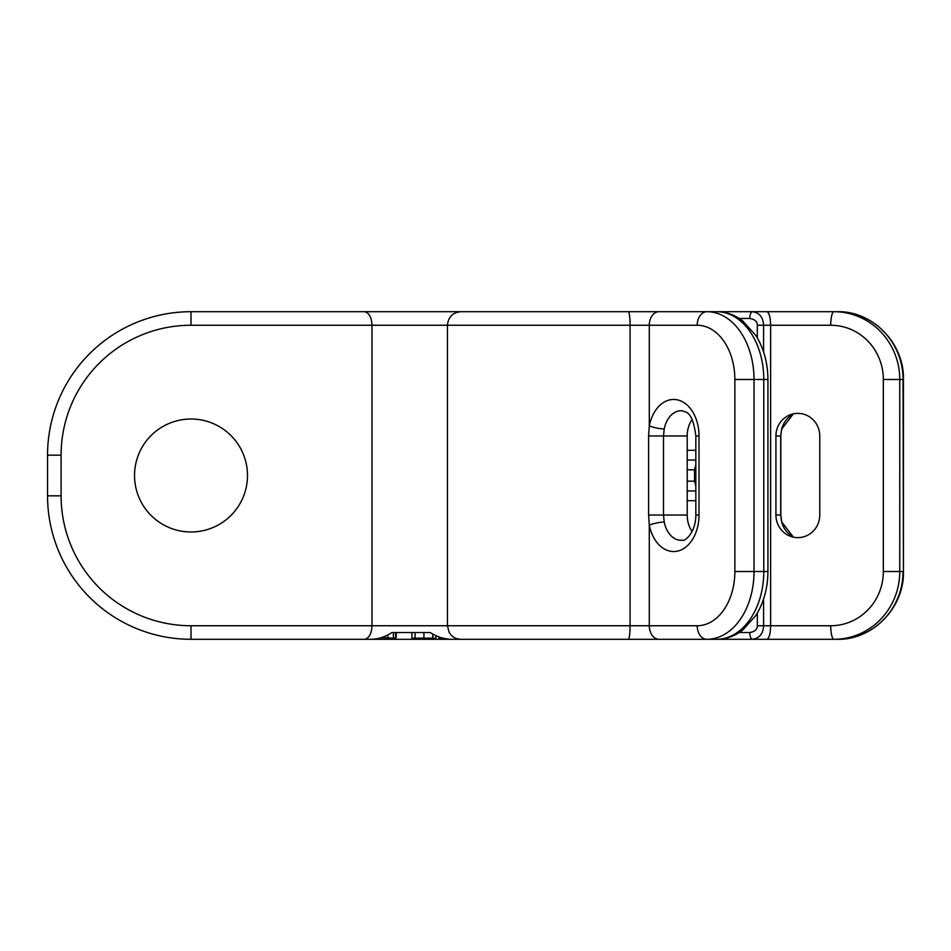 <?xml version="1.0" encoding="UTF-8"?>
<svg xmlns="http://www.w3.org/2000/svg" width="951" height="951" viewBox="0 0 951 951"><rect width="100%" height="100%" fill="white"/><g stroke="black" fill="none" stroke-linecap="round" stroke-linejoin="round"><path stroke-width="1.43" d="M766.149 311.702L837.284 311.702C872.709 310.775 904.365 343.323 903.45 379.485L903.046 379.485A67.783 65.762 -90 0 0 837.284 311.702M739.248 318.478L749.78 318.478A6.776 2.758 90 0 1 752.526 311.702L766.744 311.702C769.109 312.32 770.393 316.838 770.619 325.254L830.722 325.254A54.219 52.614 90 0 1 883.336 379.485L883.336 571.515A54.219 52.614 90 0 1 830.722 625.746L770.619 625.746C770.393 634.162 769.109 638.68 766.744 639.298L460.997 639.298C455.767 639.12 451.796 636.778 449.122 632.272L447.445 625.746L191.008 625.746A129.907 129.907 0 0 1 61.102 495.828L61.102 455.172A129.907 129.907 0 0 1 191.008 325.254L371.984 325.254L371.984 625.746C371.651 633.473 369.261 637.99 364.815 639.298L191.008 639.298A143.458 143.458 0 0 1 47.55 495.828L47.55 455.172A143.458 143.458 0 0 1 191.008 311.702L752.526 311.702C759.421 312.724 763.106 317.242 763.582 325.254L757.329 325.254L757.329 337.926M364.815 311.702C369.261 313.01 371.651 317.527 371.984 325.254L649.283 325.254A13.552 9.748 90 0 1 659.031 311.702L507.311 311.702M668.125 311.702L640.926 311.702M469.853 311.702L467.345 311.702M608.985 311.702L191.008 311.702L191.008 325.254M763.582 599.071L763.582 625.746L770.619 625.746L770.619 325.254L763.582 325.254L763.582 351.929M819.762 435.962L819.762 515.038A22.598 21.921 90 0 1 790.15 536.198A22.598 21.921 90 0 1 775.921 515.038L775.921 435.962A22.598 21.921 90 0 1 790.15 414.802A22.598 21.921 90 0 1 819.762 435.962M716.697 639.298A67.783 47.086 -90 0 0 763.784 571.515L767.921 571.515C767.814 588.063 763.796 602.72 755.867 615.487L742.707 630.085C734.79 636.148 726.124 639.215 716.697 639.298L631.63 639.298M692.162 419.498A22.598 15.691 -90 0 0 687.216 435.962L687.216 515.038A22.598 15.691 -90 0 0 692.162 531.502M640.926 639.298L670.229 639.298M706.141 639.298L670.526 639.298M830.722 325.254A13.552 3.281 90 0 1 834.003 311.702A67.783 65.762 90 0 1 899.765 379.485L899.765 571.515L903.046 571.515A67.783 65.762 -90 0 1 837.284 639.298L766.149 639.298M467.345 639.298L451.214 639.298C443.796 639.096 436.818 636.837 430.256 632.522L391.978 632.522C385.417 636.837 378.439 639.096 371.021 639.298L364.815 639.298M757.329 613.074L757.329 625.746L763.582 625.746C763.106 633.758 759.421 638.276 752.526 639.298A6.776 2.758 -90 0 1 749.78 632.522L739.248 632.522M695.835 486.318L694.551 481.147L694.551 469.853L695.835 464.682M247.498 475.5A56.478 56.478 0 0 1 191.008 531.978A56.478 56.478 0 0 1 134.531 475.5A56.478 56.478 0 0 1 191.008 419.022A56.478 56.478 0 0 1 247.498 475.5M697.202 325.254A54.219 37.671 90 0 1 734.861 379.485L754.024 379.485A67.783 47.086 90 0 0 706.95 311.702A13.552 9.748 90 0 0 697.202 325.254L649.283 325.254L649.283 425.893A36.507 25.356 90 0 1 677.183 399.812A36.507 25.356 90 0 1 699.009 435.962L699.009 515.038A36.507 25.356 90 0 1 677.183 551.188A36.507 25.356 90 0 1 649.283 525.107L648.606 515.038L648.606 435.962L649.283 425.893A11.293 2.247 11.3 0 0 664.214 428.996A25.249 17.534 90 0 1 682.556 410.808C684.209 412.472 692.447 408.811 695.835 435.962L695.835 515.038C695.811 533.214 684.245 541.797 682.556 540.192A25.249 17.534 90 0 1 664.214 522.004L663.513 515.038L663.513 435.962L664.214 428.996M194.396 639.298L454.221 639.298M395.985 632.522L395.985 638.169L396.401 632.522L411.938 632.522L411.938 638.169L435.831 638.169L435.831 635.696M395.628 632.522L395.628 638.169L393.393 638.169L393.393 632.522L391.978 632.522M381.41 637.61L393.393 638.169M395.985 638.169L394.986 638.169M438.958 636.98L438.958 638.169L442.75 638.169M837.284 639.298C872.709 640.225 904.365 607.677 903.45 571.515L903.046 379.485L883.336 379.485M61.102 455.172L47.55 455.172A143.458 143.458 0 0 1 191.008 311.702M628.314 311.702A13.552 1.771 90 0 1 630.085 325.254L630.085 625.746L447.445 625.746L447.445 325.254C448.242 317.028 452.759 312.51 460.997 311.702M697.202 625.746A13.552 9.748 -90 0 0 706.95 639.298A67.783 47.086 90 0 0 754.024 571.515L754.024 379.485L763.784 379.485A67.783 47.086 -90 0 0 716.697 311.702C726.124 311.785 734.79 314.852 742.707 320.915L755.867 335.513C763.796 348.28 767.814 362.937 767.921 379.485L763.784 379.485L763.784 571.515L734.861 571.515A54.219 37.671 90 0 1 697.202 625.746L630.085 625.746A13.552 1.771 -90 0 1 628.314 639.298M749.78 318.478C754.785 319.274 757.305 321.533 757.329 325.254M759.064 625.746L757.329 625.746C757.305 629.467 754.785 631.726 749.78 632.522M687.216 500.713L695.835 500.713M687.216 490.93L695.835 490.93M687.216 481.147L695.835 481.147M687.216 469.853L695.835 469.853M687.216 460.07L695.835 460.07M687.216 450.287L695.835 450.287M883.336 571.515L899.765 571.515A67.783 65.762 90 0 1 834.003 639.298A13.552 3.281 -90 0 1 830.722 625.746M781.639 428.996A11.293 0.749 -164.4 0 0 781.781 428.925L793.384 413.84A25.249 24.5 -90 0 0 781.639 428.996L780.688 435.962L775.921 435.962M781.781 428.925L780.688 435.962L780.688 515.038L781.639 522.004A25.249 24.5 -90 0 0 793.372 537.16L781.781 522.075A11.293 0.749 164.4 0 0 781.639 522.004M191.008 625.746L191.008 639.298A143.458 143.458 0 0 1 47.55 495.828L61.102 495.828M664.214 522.004A11.293 2.247 -11.3 0 0 649.283 525.107L649.283 625.746A13.552 9.748 -90 0 0 659.031 639.298M648.606 515.038L687.216 515.038M648.606 435.962L687.216 435.962M699.009 435.962L695.835 435.962M734.861 379.485L734.861 571.515M699.009 515.038L695.835 515.038M432.812 634.139L432.812 638.169M415.052 632.522L415.052 638.169M423.932 632.522L423.932 638.169M382.48 637.265L382.48 638.169M387.877 634.971L387.877 638.169M780.83 435.962L780.83 515.038L775.921 515.038M903.45 571.515L903.45 379.485M767.921 571.515L767.921 379.485M780.83 515.038L781.781 522.075"/></g></svg>
